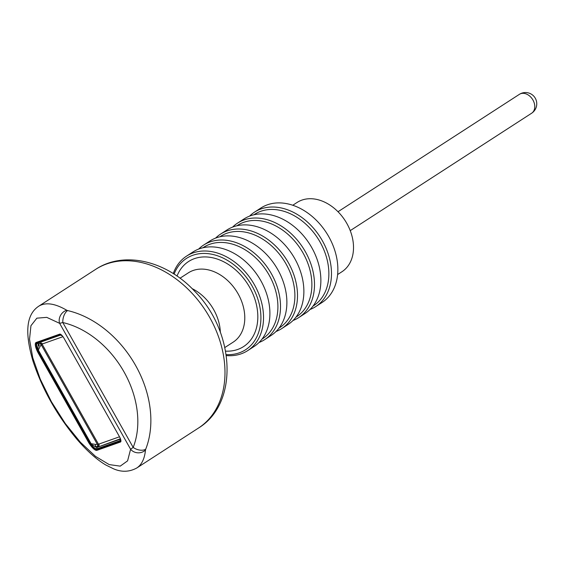 <?xml version="1.0" encoding="UTF-8"?>
<svg xmlns="http://www.w3.org/2000/svg" width="565" height="565" viewBox="0 0 565 565"><rect width="100%" height="100%" fill="white"/><g stroke="black" fill="none" stroke-linecap="round" stroke-linejoin="round"><path stroke-width="0.85" d="M40.101 343.28A1.879 1.78 -140.4 0 1 42.107 344.156A7.303 2.218 59.6 0 1 42.41 343.937L62.962 336.669M40.15 346.239L42.107 344.156L98.444 444.139L95.471 444.422A1.879 1.066 98 0 1 95.005 446.491L90.944 444.069L37.904 349.947A10.41 3.157 59.6 0 1 37.495 343.223A1.123 1.074 70.5 0 0 38.893 343.704L38.794 343.739A9.287 2.818 59.6 0 0 38.159 345.603A1.879 1.165 -152.9 0 1 40.15 346.239L38.342 350.074L37.904 349.947L38.159 345.603L39.282 343.88A1.879 1.25 46.6 0 1 41.245 344.763L97.385 444.394A1.879 1.208 79.9 0 1 97.173 446.611L97.844 446.597A9.167 2.783 -120.4 0 0 98.359 446.555A1.879 1.787 70.5 0 0 98.847 444.097A7.303 2.218 59.6 0 1 98.444 444.139A1.879 1.744 -83.1 0 1 97.844 446.597M97.173 446.611L95.005 446.491A9.287 2.818 59.6 0 0 97.279 447.325L120.373 438.765M38.18 349.742A1.879 1.222 -103.1 0 1 38.342 350.074L91.085 443.68L95.471 444.422M91.29 443.998A1.879 1.257 49.8 0 0 91.085 443.68L90.944 444.069A10.41 3.157 59.6 0 0 96.982 448.801A1.123 1.074 70.5 0 1 97.279 447.325L120.416 439.139M120.938 441.067A5.629 1.709 59.6 0 1 120.733 441.272A5.629 1.709 59.6 0 1 120.649 441.307L97.399 449.535A11.258 3.418 59.6 0 1 88.606 440.898L39.324 353.436A11.258 3.418 59.6 0 1 36.873 342.588A11.258 3.418 59.6 0 1 37.085 342.489L60.335 334.261A5.629 1.709 59.6 0 1 60.448 334.24M337.616 274.548L341.924 271.758A41.273 30.475 -122.9 0 0 345.088 220.555A41.273 30.475 -122.9 0 0 297.077 202.468L292.769 205.257M315.673 306.626L322.043 302.501A56.274 41.556 -122.9 0 0 328.774 236.664A56.274 41.556 -122.9 0 0 260.889 208.012L254.518 212.136A56.274 41.556 57.1 0 1 322.396 240.789A56.274 41.556 57.1 0 1 315.673 306.626A56.274 41.556 57.1 0 1 310.008 309.507M249.568 216.12A56.274 41.556 57.1 0 1 254.518 212.136M253.883 214.792A54.402 40.172 57.1 0 1 320.094 242.095A54.402 40.172 57.1 0 1 312.982 306.117M298.687 317.622L305.058 313.497A56.274 41.556 -122.9 0 0 311.781 247.661A56.274 41.556 -122.9 0 0 243.903 219.008L237.533 223.133A56.274 41.556 57.1 0 1 305.411 251.785A56.274 41.556 57.1 0 1 298.687 317.622A56.274 41.556 57.1 0 1 293.016 320.503M232.575 227.116A56.274 41.556 57.1 0 1 237.533 223.133M236.89 225.788A54.402 40.172 57.1 0 1 303.101 253.092A54.402 40.172 57.1 0 1 295.996 317.113M281.695 328.618L288.065 324.494A56.274 41.556 -122.9 0 0 294.789 258.657A56.274 41.556 -122.9 0 0 226.911 230.004L220.541 234.122A56.274 41.556 57.1 0 1 288.418 262.781A56.274 41.556 57.1 0 1 281.695 328.618A56.274 41.556 57.1 0 1 276.031 331.5M215.59 238.112A56.274 41.556 57.1 0 1 220.541 234.122M219.898 236.784A54.402 40.172 57.1 0 1 286.116 264.088A54.402 40.172 57.1 0 1 279.004 328.11M264.703 339.614L271.073 335.49A56.274 41.556 -122.9 0 0 277.796 269.653A56.274 41.556 -122.9 0 0 209.919 241.001L203.548 245.118A56.274 41.556 57.1 0 1 271.426 273.778A56.274 41.556 57.1 0 1 264.703 339.614A56.274 41.556 57.1 0 1 259.038 342.496M198.597 249.109A56.274 41.556 57.1 0 1 203.548 245.118M202.906 247.781A54.402 40.172 57.1 0 1 269.124 275.084A54.402 40.172 57.1 0 1 262.012 339.106M247.717 350.611L254.088 346.486A56.274 41.556 -122.9 0 0 260.811 280.65A56.274 41.556 -122.9 0 0 192.933 251.99L186.563 256.115A56.274 41.556 57.1 0 1 254.441 284.774A56.274 41.556 57.1 0 1 247.717 350.611A56.274 41.556 57.1 0 1 226.325 355.583M173.264 273.594A56.274 41.556 57.1 0 1 186.563 256.115M174.091 274.117A54.402 40.172 57.1 0 1 209.869 253.89A54.402 40.172 57.1 0 1 252.131 286.081A54.402 40.172 57.1 0 1 226.184 354.615M192.058 288.595A41.273 30.475 57.1 0 1 213.697 309.655A41.273 30.475 57.1 0 1 220.343 332.291M145.488 450.023A9.379 8.108 2.8 0 1 130.6 449.246L133.185 447.423A9.379 5.594 21.6 0 0 145.714 449.196L145.488 450.023C144.619 458.724 141.73 464.705 136.815 467.968L198.421 428.093A94.546 69.82 -122.9 0 0 219.467 402.139A94.546 69.82 -122.9 0 0 192.022 293.263A94.546 69.82 -122.9 0 0 95.683 269.35C124.166 250.352 166.661 261.087 194.374 290.947C234.757 331.055 239.532 403.022 198.421 428.093M67.602 310.566A9.379 5.029 103 0 0 62.821 322.544L59.65 323.342A9.379 7.613 123.3 0 1 66.734 310.249L67.602 310.566A94.546 69.82 57.1 0 1 145.714 449.196M66.734 310.249C54.925 303.363 45.581 302.021 38.703 306.223L37.784 306.873M136.511 468.152L136.815 467.968C129.378 472.043 121.616 472.319 113.501 468.795L105.825 465.002C96.686 459.571 87.067 451.004 76.974 439.316C57.001 415.395 42.333 389.32 32.975 361.091C24.09 330.85 27 314.013 38.71 306.23M130.6 449.246L127.591 460.856L120.232 466.139L109.193 464.592L95.492 456.372L80.371 442.218L65.222 423.439L51.422 401.75L40.249 379.129L32.721 357.652L29.521 339.29L30.941 325.715L36.859 318.173L46.733 317.361L59.65 323.342L130.6 449.246M36.188 342.461L59.713 334.141A5.629 1.709 59.6 0 1 64.113 338.456L119.37 436.526A5.629 1.709 59.6 0 1 120.585 441.957A5.629 1.709 59.6 0 1 120.493 442L96.968 450.319A11.258 3.418 59.6 0 1 88.175 441.689L38.434 353.408A11.258 3.418 59.6 0 1 36.005 342.545A11.258 3.418 59.6 0 1 36.188 342.461M98.847 444.097L119.519 436.787M40.941 342.983A1.879 1.787 -109.5 0 1 42.41 343.937M37.495 343.223L60.752 334.996A1.123 1.074 70.5 0 0 61.839 335.568M60.752 334.996A4.781 1.455 59.6 0 1 62.002 335.497M120.416 439.196A1.123 1.074 70.5 0 0 120.239 440.573L96.982 448.801M120.557 439.132A4.781 1.455 59.6 0 1 120.239 440.573M38.356 341.691L37.085 342.489M519.39 94.341A11.258 11.258 0 0 1 534.956 97.674A11.258 11.258 0 0 1 531.623 113.233A11.258 8.313 -122.9 0 0 532.484 99.271A11.258 8.313 -122.9 0 0 519.39 94.341L338.004 211.734M177.022 276.073A50.652 37.403 57.1 0 1 210.35 257.358A50.652 37.403 57.1 0 1 249.645 287.317A50.652 37.403 57.1 0 1 225.597 351.133M180.016 278.227L188.343 272.839A41.273 30.475 57.1 0 1 238.119 293.849A41.273 30.475 57.1 0 1 233.19 342.136L224.863 347.517M62.821 322.544A85.167 62.892 57.1 0 1 133.185 447.423L62.821 322.544M38.434 353.408L39.091 353.019M88.175 441.689L88.832 441.3M96.968 450.319L99.68 448.723M62.051 335.518L62.524 336.097M120.296 438.426L120.62 439.054M36.873 342.588L38.243 341.733M531.623 113.233L350.236 230.633M38.681 306.237L95.683 269.35"/></g></svg>

